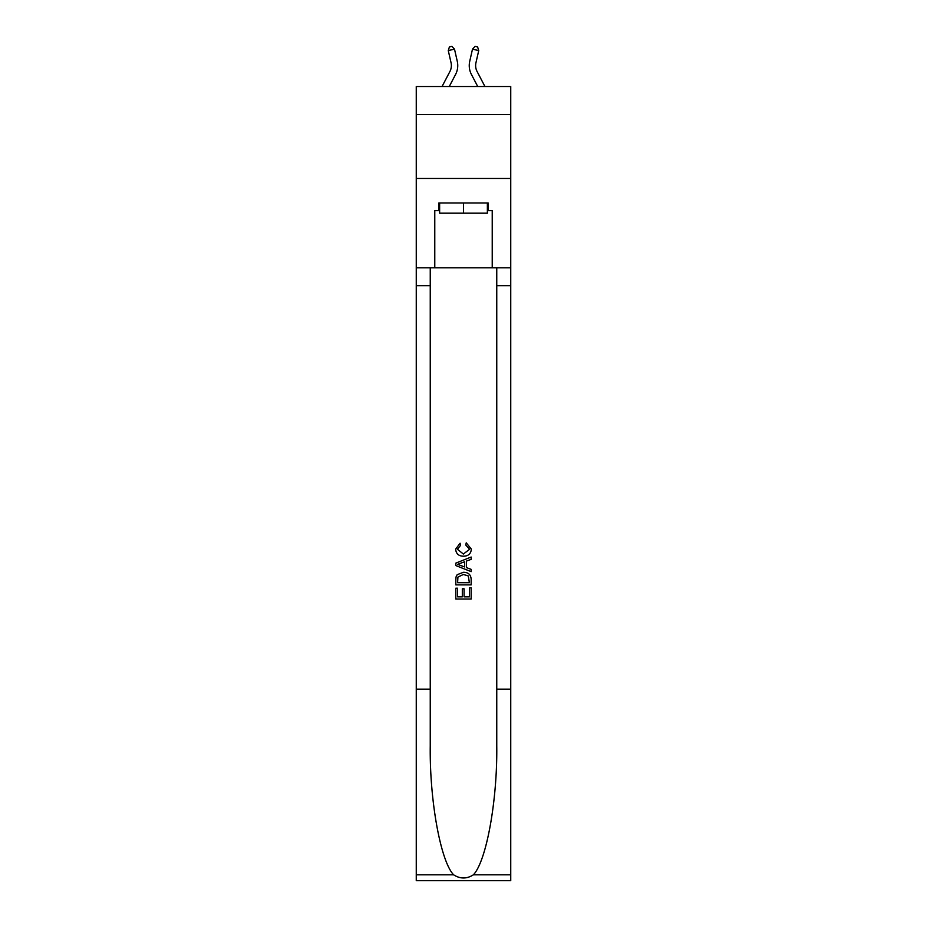 <?xml version="1.0" encoding="UTF-8"?>
<svg xmlns="http://www.w3.org/2000/svg" width="927" height="927" viewBox="0 0 927 927"><rect width="100%" height="100%" fill="white"/><g stroke="black" fill="none" stroke-linecap="round" stroke-linejoin="round"><path stroke-width="1.39" d="M510.742 114.612L510.742 86.524L416.258 86.524L416.258 114.612L510.742 114.612L510.742 178.447L416.258 178.447L416.258 114.612M451.055 62.746A12.769 12.769 -14.8 0 1 449.908 71.506A12.769 12.769 -14.8 0 0 451.055 62.746A12.769 12.769 -14.8 0 1 449.908 71.506A12.769 12.769 -14.8 0 0 451.055 62.746A12.769 12.769 -14.8 0 1 449.908 71.506A12.769 12.769 -14.8 0 0 451.055 62.746A12.769 12.769 -14.8 0 1 449.908 71.506A12.769 12.769 -14.8 0 0 451.055 62.746A12.769 12.769 -14.8 0 1 449.908 71.506A12.769 12.769 -14.8 0 0 451.055 62.746A12.769 12.769 -14.8 0 1 449.908 71.506A12.769 12.769 -14.8 0 0 451.055 62.746A12.769 12.769 -14.8 0 1 449.908 71.506A12.769 12.769 -14.8 0 0 451.055 62.746A12.769 12.769 -14.8 0 1 449.908 71.506A12.769 12.769 -14.8 0 0 451.055 62.746A12.769 12.769 -14.8 0 1 449.908 71.506A12.769 12.769 -14.8 0 0 451.055 62.746A12.769 12.769 -14.8 0 1 449.908 71.506A12.769 12.769 -14.8 0 0 451.055 62.746A12.769 12.769 -14.8 0 1 449.908 71.506A12.769 12.769 -14.8 0 0 451.055 62.746A12.769 12.769 -14.8 0 1 449.908 71.506A12.769 12.769 -14.8 0 0 451.055 62.746A12.769 12.769 -14.8 0 1 449.908 71.506A12.769 12.769 -14.8 0 0 451.055 62.746A12.769 12.769 -14.8 0 1 449.908 71.506A12.769 12.769 -14.8 0 0 451.055 62.746A12.769 12.769 -14.8 0 1 449.908 71.506A12.769 12.769 -14.8 0 0 451.055 62.746A12.769 12.769 -14.8 0 1 449.908 71.506A12.769 12.769 -14.8 0 0 451.055 62.746A12.769 12.769 -14.8 0 1 449.908 71.506A12.769 12.769 -14.8 0 0 451.055 62.746A12.769 12.769 -14.8 0 1 449.908 71.506A12.769 12.769 -14.8 0 0 451.055 62.746A12.769 12.769 -14.8 0 1 449.908 71.506A12.769 12.769 -14.8 0 0 451.055 62.746A12.769 12.769 -14.8 0 1 449.908 71.506A12.769 12.769 -14.8 0 0 451.055 62.746A12.769 12.769 -14.8 0 1 449.908 71.506A12.769 12.769 -14.8 0 0 451.055 62.746A12.769 12.769 -14.8 0 1 449.908 71.506A12.769 12.769 -14.8 0 0 451.055 62.746A12.769 12.769 -14.8 0 1 449.908 71.506A12.769 12.769 -14.8 0 0 451.055 62.746A12.769 12.769 -14.8 0 1 449.908 71.506A12.769 12.769 -14.8 0 0 451.055 62.746A12.769 12.769 -14.8 0 1 449.908 71.506A12.769 12.769 -14.8 0 0 451.055 62.746A12.769 12.769 -14.8 0 1 449.908 71.506A12.769 12.769 -14.8 0 0 451.055 62.746A12.769 12.769 -14.8 0 1 449.908 71.506A12.769 12.769 -14.8 0 0 451.055 62.746A12.769 12.769 -14.8 0 1 449.908 71.506A12.769 12.769 -14.8 0 0 451.055 62.746A12.769 12.769 -14.8 0 1 449.908 71.506A12.769 12.769 -14.8 0 0 451.055 62.746A12.769 12.769 -14.8 0 1 449.908 71.506L442.052 86.524L449.908 71.506A12.769 12.769 -18.2 0 0 451.055 62.746L448.274 50.579L449.41 46.918L451.901 46.35L454.508 49.166L457.278 61.333A19.154 19.154 165.2 0 1 455.563 74.473L449.259 86.524M484.948 86.524L477.092 71.506A12.769 12.769 18.2 0 1 475.945 62.746L478.726 50.579L472.492 49.166L469.722 61.333A19.154 19.154 -165.2 0 0 471.437 74.473L477.741 86.524M487.37 202.967L487.37 213.175L439.63 213.175L439.63 202.967M463.5 202.967L463.5 213.175M469.386 587.822L469.386 596.861L464.079 596.861L469.386 596.861L469.386 587.822L471.159 587.822L471.159 599.016L455.829 599.016L455.829 588.216L455.829 599.016M462.318 588.807L462.318 596.861L457.602 596.861L462.318 596.861L462.318 588.807L464.079 588.807L464.079 596.861M457.15 574.705L456.049 576.93L457.15 574.705L463.407 572.307C468.309 572.283 470.893 574.647 471.159 579.387L471.159 584.879L455.829 584.879L455.829 579.642L455.829 584.879M466.246 542.84L465.748 545.006L466.246 542.84L471.345 549.097C470.939 553.801 468.274 556.165 463.384 556.2L463.384 556.2C458.668 556.096 456.096 553.743 455.632 549.143L460.093 543.234L460.557 545.4L457.405 549.247L463.373 554.033L469.583 549.294L465.748 545.006M473.373 874.821L510.742 874.821L510.742 880.65L416.258 880.65L416.258 689.143L430.244 689.143L430.244 746.073C429.56 800.499 440.603 861.287 453.627 874.821C460.198 879.028 466.791 879.028 473.373 874.821C486.397 861.287 497.44 800.499 496.756 746.073L496.756 267.822M455.829 563.129L455.829 565.563L471.159 571.646L455.829 565.563L455.829 563.129L471.159 557.046L455.829 563.129M496.756 689.143L510.742 689.143L510.742 178.447M416.258 689.143L416.258 178.447M430.244 267.822L430.244 689.143M510.742 874.821L510.742 689.143M416.258 267.822L434.775 267.822L434.775 210.626L439.63 210.626M487.37 210.626L488.147 210.626L488.147 202.967L438.853 202.967L438.853 210.626M488.147 210.626L492.225 210.626L492.225 267.822L510.742 267.822M434.775 267.822L492.225 267.822M471.159 557.046L471.159 559.34L466.443 561.078L466.443 567.614L471.159 569.363L471.159 571.646M460.429 565.4L464.67 566.965L464.67 561.739L457.602 564.346L460.429 565.4M464.67 561.739L464.67 566.965M455.829 579.642L456.049 576.93M468.297 575.934L469.386 582.712L468.297 575.934L463.373 574.462L457.915 577.081L457.602 582.712L469.386 582.712L457.602 582.712M455.829 588.216L457.602 588.216L457.602 596.861M448.274 50.579L454.508 49.166L457.278 61.333M477.092 71.506A12.769 12.769 14.8 0 1 475.945 62.746A12.769 12.769 14.8 0 0 477.092 71.506A12.769 12.769 14.8 0 1 475.945 62.746A12.769 12.769 14.8 0 0 477.092 71.506A12.769 12.769 14.8 0 1 475.945 62.746A12.769 12.769 14.8 0 0 477.092 71.506A12.769 12.769 14.8 0 1 475.945 62.746A12.769 12.769 14.8 0 0 477.092 71.506A12.769 12.769 14.8 0 1 475.945 62.746A12.769 12.769 14.8 0 0 477.092 71.506A12.769 12.769 14.8 0 1 475.945 62.746A12.769 12.769 14.8 0 0 477.092 71.506A12.769 12.769 14.8 0 1 475.945 62.746A12.769 12.769 14.8 0 0 477.092 71.506A12.769 12.769 14.8 0 1 475.945 62.746A12.769 12.769 14.8 0 0 477.092 71.506A12.769 12.769 14.8 0 1 475.945 62.746A12.769 12.769 14.8 0 0 477.092 71.506A12.769 12.769 14.8 0 1 475.945 62.746A12.769 12.769 14.8 0 0 477.092 71.506A12.769 12.769 14.8 0 1 475.945 62.746A12.769 12.769 14.8 0 0 477.092 71.506A12.769 12.769 14.8 0 1 475.945 62.746A12.769 12.769 14.8 0 0 477.092 71.506A12.769 12.769 14.8 0 1 475.945 62.746A12.769 12.769 14.8 0 0 477.092 71.506A12.769 12.769 14.8 0 1 475.945 62.746A12.769 12.769 14.8 0 0 477.092 71.506A12.769 12.769 14.8 0 1 475.945 62.746A12.769 12.769 14.8 0 0 477.092 71.506A12.769 12.769 14.8 0 1 475.945 62.746A12.769 12.769 14.8 0 0 477.092 71.506A12.769 12.769 14.8 0 1 475.945 62.746A12.769 12.769 14.8 0 0 477.092 71.506A12.769 12.769 14.8 0 1 475.945 62.746A12.769 12.769 14.8 0 0 477.092 71.506A12.769 12.769 14.8 0 1 475.945 62.746A12.769 12.769 14.8 0 0 477.092 71.506A12.769 12.769 14.8 0 1 475.945 62.746A12.769 12.769 14.8 0 0 477.092 71.506A12.769 12.769 14.8 0 1 475.945 62.746A12.769 12.769 14.8 0 0 477.092 71.506A12.769 12.769 14.8 0 1 475.945 62.746A12.769 12.769 14.8 0 0 477.092 71.506A12.769 12.769 14.8 0 1 475.945 62.746A12.769 12.769 14.8 0 0 477.092 71.506A12.769 12.769 14.8 0 1 475.945 62.746A12.769 12.769 14.8 0 0 477.092 71.506A12.769 12.769 14.8 0 1 475.945 62.746A12.769 12.769 14.8 0 0 477.092 71.506A12.769 12.769 14.8 0 1 475.945 62.746A12.769 12.769 14.8 0 0 477.092 71.506A12.769 12.769 14.8 0 1 475.945 62.746A12.769 12.769 14.8 0 0 477.092 71.506A12.769 12.769 14.8 0 1 475.945 62.746A12.769 12.769 14.8 0 0 477.092 71.506A12.769 12.769 14.8 0 1 475.945 62.746A12.769 12.769 14.8 0 0 477.092 71.506A12.769 12.769 14.8 0 1 475.945 62.746M478.726 50.579L477.59 46.918L475.099 46.35L472.492 49.166L469.722 61.333M496.756 285.69L510.742 285.69M430.244 285.69L416.258 285.69M416.258 874.821L453.627 874.821"/></g></svg>
